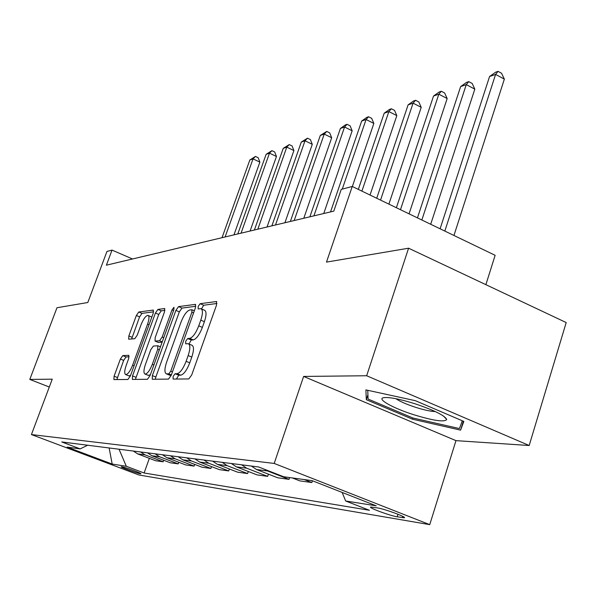<?xml version="1.0" encoding="UTF-8"?>
<svg xmlns="http://www.w3.org/2000/svg" width="596" height="596" viewBox="0 0 596 596"><rect width="100%" height="100%" fill="white"/><g stroke="black" fill="none" stroke-linecap="round" stroke-linejoin="round"><path stroke-width="0.89" d="M173.131 376.426L173.101 379.071L188.79 378.937L191.696 375.003L216.504 305.145L216.49 301.524L200.137 303.699L198.17 306.448L198.148 308.922L200.859 308.683C202.968 309.689 202.945 313.518 200.792 320.156L198.766 325.841C195.838 333.246 192.813 337.425 189.692 338.379L187.68 338.535L185.721 341.247L185.691 343.81L188.261 343.706C190.407 344.786 190.37 348.742 188.157 355.581L186.108 361.325C183.158 368.79 180.141 372.917 177.064 373.707L175.09 373.744L173.131 376.426M188.723 343.899L191.867 345.211C194.028 346.298 194.005 350.254 191.8 357.086L189.751 362.83C186.809 370.287 183.791 374.407 180.7 375.189L178.711 375.219L176.438 379.049M216.944 303.483L203.698 305.234L201.455 308.937M201.374 308.899L204.443 310.211C206.559 311.231 206.551 315.053 204.398 321.691L202.379 327.375C199.451 334.766 196.427 338.938 193.29 339.891L191.271 340.04L188.977 344.004M140.276 473.738L140.88 473.753C142.064 473.418 125.011 467.19 121.8 466.78L121.234 466.772C120.161 467.137 136.938 473.276 140.276 473.738M122.776 355.611L120.377 359.06L114.089 376.203L113.903 379.585L127.894 379.473L130.382 375.949L153.194 313.325L153.328 310.062L138.756 312.006L136.35 315.507L128.848 335.95L128.676 339.206L134.778 338.699L137.229 335.175L140.999 324.865C143.442 318.838 145.767 315.671 147.964 315.366C149.41 316.118 149.283 319.046 147.577 324.135L132.603 365.229C130.166 371.248 127.879 374.37 125.734 374.608C124.259 373.759 124.4 370.705 126.166 365.46L128.654 358.658L128.818 355.291L122.776 355.611L126.061 356.944L123.655 360.386L116.868 379.57M366.659 375.748L303.625 376.434L455.97 440.638L529.181 445.51L366.659 375.748L408.58 248.204L326.489 262.106L352.243 186.466L341.232 189.386L333.797 211.133L106.393 265.183L112.033 250.096L106.952 251.445L87.806 302.515L56.978 307.737L29.8 379.421L49.297 387.027M303.625 376.434L274.205 463.435L31.432 434.566L52.247 379.175L29.8 379.421M152.345 375.607L152.248 379.25L168.467 379.116L171.231 375.316L195.384 307.871L195.428 304.37L178.554 306.62L175.887 310.397L152.345 375.607L155.847 377.03L155.325 379.235M147.421 379.302L132.379 379.421L132.528 375.912L155.407 313.042L157.94 309.413L164.615 308.534L164.503 311.864L155.161 337.634L155.049 341.076L159.557 340.741L162.179 337.045L171.998 309.875L173.958 307.26L173.89 309.629L150.043 375.644L147.421 379.302M408.58 248.204L566.2 322.555L529.181 445.51M377.536 507.926L370.645 507.047C368.209 507.695 390.134 515.756 397.167 516.807L404.349 517.775C407.038 517.186 384.457 508.887 377.536 507.926M274.205 463.435L429.738 524.644L138.875 474.967L31.432 434.566M149.343 458.346L144.113 473L369.438 510.288L345.658 500.99L376.218 505.825L312.14 480.644L283.629 476.748L258.649 466.981L61.738 441.941L80.177 448.892L87.664 445.242M144.113 473L126.3 466.288L112.182 464.053L67.154 447.112L80.177 448.892M485.882 284.665L495.134 255.311L352.243 186.466M455.97 440.638L429.738 524.644M132.513 258.977L112.033 250.096M345.658 500.99L342.164 492.445M312.416 480.756L311.827 482.544L304.221 479.564M292.286 477.932L299.788 480.868L311.827 482.544M289.634 477.567L289.03 479.363L267.515 470.952L264.289 469.186M251.37 466.057L256.526 469.514L277.751 477.791L289.03 479.363M268.423 474.148L267.671 476.383L246.699 468.218L241.611 464.813M231.367 463.517L236.388 466.862L257.077 474.9L267.671 476.383M248.309 471.496L247.601 473.574L227.158 465.647L222.204 462.347M212.571 461.125L217.458 464.373L237.64 472.188L247.601 473.574M229.385 468.992L228.715 470.937L208.771 463.234L203.936 460.023M194.862 458.868L199.638 462.034L219.328 469.626L228.715 470.937M211.543 466.623L210.91 468.456L191.443 460.954L186.727 457.84M178.167 456.745L182.823 459.821L202.044 467.219L210.91 468.456M194.698 464.388L194.095 466.109L175.09 458.801L170.486 455.769M162.388 454.741L166.94 457.735L185.714 464.932L194.095 466.109M178.763 462.265L178.189 463.882L159.616 456.767L155.124 453.817M147.465 452.841L151.905 455.754L170.255 462.779L178.189 463.882M163.662 460.254L163.125 461.781L144.97 454.845L140.574 451.969M133.31 451.045L137.654 453.884L155.601 460.73L163.125 461.781M119.051 449.228L126.3 466.288M112.182 464.053L109.142 447.968M365.907 389.896L366.309 399.678L412.536 419.204L460.581 430.141L463.844 421.439L415.367 400.691L365.907 389.896M463.36 421.23L460.581 430.141M412.924 418.005L412.536 419.204M367.918 394.753L366.309 399.678M195.823 306.269L182.004 308.095L179.336 311.857L155.847 377.03M168.817 373.856L170.747 371.204L191.89 312.207L191.919 309.749L189.714 310.009C186.69 311.067 183.769 315.165 180.953 322.287L166.642 362.092C164.436 368.812 164.362 372.738 166.426 373.856L168.817 373.856L171.38 374.899M169.607 375.152L166.791 373.893M171.223 375.338L170.367 375.346M164.928 310.345L161.285 310.829L158.745 314.45L135.396 379.406M158.253 342.357L162.112 342.231M145.387 364.596C143.584 370.027 143.472 373.185 145.066 374.079C147.376 373.841 149.79 370.6 152.308 364.342L157.761 349.271L157.739 345.762L153.366 346.067L150.781 349.71L145.387 364.596M148.233 375.353L150.356 374.772M129.146 356.788L126.061 356.944M128.833 375.853L130.561 375.458M151.816 317.109L148.27 315.493M153.612 311.835L142.004 313.369L139.591 316.863L131.649 338.968M453.951 235.465L504.358 79.112L495.589 74.418L489.569 76.511L440.101 228.797M444.832 231.077L495.589 74.418L498.055 71.356L501.549 73.241L504.358 79.112M489.569 76.511L495.641 72.205L498.055 71.356M430.699 224.267L474.818 89.139L466.266 84.625L460.633 86.584L417.453 217.883M421.856 220.006L466.266 84.625L468.754 81.637L472.166 83.44L474.818 89.139M460.633 86.584L466.497 82.427L468.754 81.637M409.065 213.845L447.164 98.534L438.82 94.183L433.538 96.023L396.377 207.728M400.475 209.703L438.82 94.183L441.316 91.255L444.646 92.991L447.164 98.534M433.538 96.023L439.2 92L441.316 91.255M388.89 204.123L421.216 107.347L413.065 103.153L408.104 104.874L376.717 198.259M380.546 200.1L413.065 103.153L415.576 100.284L418.824 101.961L421.216 107.347M408.104 104.874L413.587 100.977L415.576 100.284M370.034 195.034L396.824 115.624L388.86 111.579L384.197 113.203L358.33 189.394M361.906 191.122L388.86 111.579L391.371 108.77L394.545 110.387L396.824 115.624M384.197 113.203L389.501 109.426L391.371 108.77M413.4 414.615C433.53 420.769 444.631 422.385 446.709 419.465C444.78 415.516 434.231 410.286 415.062 403.783C399.521 398.955 389.009 396.929 383.526 397.696C376.56 398.985 392.92 408.111 413.4 414.615M395.871 398.694C399.909 401.443 406.442 404.304 415.472 407.277C424.069 409.996 430.685 411.426 435.311 411.575M462.31 420.783L459.449 428.569L412.879 417.99L368.067 399.044L367.769 390.298M352.363 186.518L373.848 123.432L366.063 119.513L361.668 121.048L330.542 211.9M342.268 189.111L366.063 119.513L368.574 116.764L371.68 118.328L373.848 123.432M361.668 121.048L366.808 117.382L368.574 116.764M323.747 213.517L352.169 130.792L344.562 127.008L340.405 128.453L309.875 216.817M313.913 215.856L344.562 127.008L347.066 124.311L350.098 125.823L352.169 130.792M340.405 128.453L345.397 124.892L347.066 124.311M303.796 218.263L331.681 137.751L324.239 134.078L320.305 135.448L290.356 221.459M294.171 220.55L324.239 134.078L326.735 131.433L329.7 132.901L331.681 137.751M320.305 135.448L326.735 131.433M284.918 222.748L312.289 144.329L305.003 140.775L301.285 142.071L271.888 225.847M275.501 224.983L305.003 140.775L307.491 138.183L310.397 139.606L312.289 144.329M301.285 142.071L307.491 138.183M267.038 226.994L293.91 150.572L286.78 147.123L283.249 148.352L254.395 230.004M257.822 229.192L286.78 147.123L289.246 144.582L292.092 145.96L293.91 150.572M283.249 148.352L289.246 144.582M250.082 231.032L276.455 156.502L269.474 153.15L266.121 154.319L237.797 233.945M241.052 233.178L269.474 153.15L271.925 150.654L274.711 151.995L276.455 156.502M266.121 154.319L271.925 150.654M233.967 234.861L259.871 162.127L253.032 158.871L249.843 159.981L222.032 237.7M225.117 236.962L253.032 158.871L255.468 156.428L258.195 157.731L259.871 162.127M249.843 159.981L255.468 156.428M256.526 469.514L267.515 470.952M236.388 466.862L246.699 468.218M217.458 464.373L227.158 465.647M199.638 462.034L208.771 463.234M182.823 459.821L191.443 460.954M166.94 457.735L175.09 458.801M151.905 455.754L159.616 456.767M137.654 453.884L144.97 454.845M402.799 516.404L402.397 517.686M397.972 514.266L397.167 516.807M180.7 375.189L177.064 373.707M189.751 362.83L186.108 361.325M191.8 357.086L188.157 355.581M191.271 340.04L187.68 338.535M193.29 339.891L189.692 338.379M202.379 327.375L198.766 325.841M204.398 321.691L200.792 320.156M203.698 305.234L200.137 303.699M216.795 301.732L216.296 301.516M178.711 375.219L175.09 373.744M179.336 311.857L175.887 310.397M182.004 308.095L178.554 306.62M195.697 304.556L195.257 304.362M172.453 371.897L170.747 371.204M193.573 312.922L191.89 312.207M135.918 377.283L132.528 375.912M158.745 314.45L155.407 313.042M161.285 310.829L157.94 309.413M164.846 308.691L164.466 308.527M158.588 342.499L155.169 341.083M162.254 341.858L159.557 340.741M163.751 337.701L162.179 337.045M173.563 310.538L171.998 309.875M153.895 364.99L152.308 364.342M159.333 349.919L157.761 349.271M134.07 365.825L132.603 365.229M149.037 324.745L147.577 324.135M132.111 337.291L128.848 335.95M139.591 316.863L136.35 315.507M142.004 313.369L138.756 312.006M117.382 377.514L114.089 376.203M123.655 360.386L120.377 359.06M194.341 310.784L192.024 309.793M170.002 375.309L166.426 373.856M158.469 342.491L155.049 341.076M148.523 375.473L145.066 374.079M160.451 346.835L157.985 345.822M129.086 375.957L125.734 374.608M443.506 416.045L446.709 419.465M384.092 397.592L383.526 397.696"/></g></svg>
